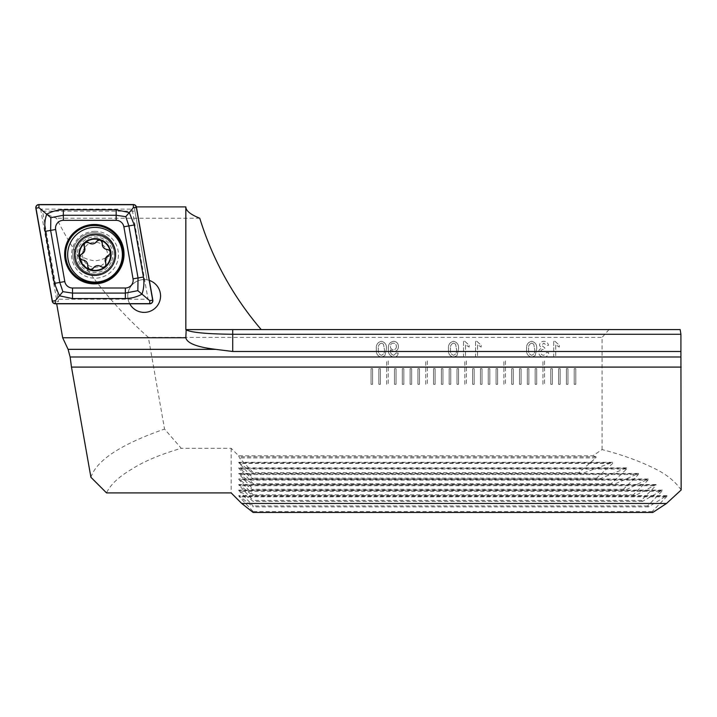<?xml version="1.0" encoding="UTF-8"?>
<svg xmlns="http://www.w3.org/2000/svg" width="717" height="717" viewBox="0 0 717 717"><rect width="100%" height="100%" fill="white"/><g stroke="black" fill="none" stroke-linecap="round" stroke-linejoin="round"><path stroke-width="0.54" stroke-dasharray="3.58 2.69" d="M95.011 231.295A23.446 23.446 0 0 0 71.575 254.741A23.446 23.446 0 0 0 95.011 278.187A23.446 23.446 0 0 0 118.457 254.741A23.446 23.446 0 0 0 95.011 231.295M95.011 238.331A16.41 16.41 0 0 0 78.601 254.741A16.41 16.41 0 0 0 95.011 271.151A16.41 16.41 0 0 0 111.422 254.643C110.337 244.802 104.87 239.361 95.011 238.331C85.162 239.361 79.695 244.802 78.601 254.643A16.41 16.41 0 0 0 95.011 271.151A16.41 16.41 0 0 0 111.422 254.741A16.41 16.41 0 0 0 95.011 238.331M78.601 254.643C83.226 258.003 88.693 260.065 95.011 260.845C101.357 260.056 106.824 257.995 111.422 254.643M42.59 211.174L134.939 211.174L147.048 279.827A16.41 16.41 0 0 0 127.751 295.987A16.41 16.41 0 0 0 144.162 312.397A16.41 16.41 0 0 0 160.572 295.987A16.41 16.41 0 0 0 144.162 279.576A16.41 16.41 0 0 0 128.755 301.624L129.58 303.506L56.625 303.506L56.795 301.624L58.543 301.624L42.59 211.174C45.395 213.576 50.011 215.916 56.446 218.219C78.995 263.148 109.647 302.87 148.383 337.402L164.543 429.044L181.258 448.304C160.16 454.506 143.66 461.47 131.749 469.187C118.825 476.742 110.418 484.647 106.537 492.902M371.039 384.285L371.039 368.655L372.598 368.655L372.598 384.285L371.039 384.285L371.039 368.655L372.598 368.655L372.598 384.285L371.039 384.285M378.854 384.285L378.854 368.655L380.413 368.655L380.413 384.285L378.854 384.285L378.854 368.655L380.413 368.655L380.413 384.285L378.854 384.285M386.669 384.285L386.669 360.839L388.229 360.839L388.229 384.285L386.669 384.285L386.669 360.839L388.229 360.839L388.229 384.285L386.669 384.285M394.484 384.285L394.484 368.655L396.044 368.655L396.044 384.285L394.484 384.285L394.484 368.655L396.044 368.655L396.044 384.285L394.484 384.285M402.3 384.285L402.3 368.655L403.859 368.655L403.859 384.285L402.3 384.285L402.3 368.655L403.859 368.655L403.859 384.285L402.3 384.285M410.115 384.285L410.115 368.655L411.675 368.655L411.675 384.285L410.115 384.285L410.115 368.655L411.675 368.655L411.675 384.285L410.115 384.285M417.93 384.285L417.93 368.655L419.49 368.655L419.49 384.285L417.93 384.285L417.93 368.655L419.49 368.655L419.49 384.285L417.93 384.285M425.737 384.285L425.737 360.839L427.305 360.839L427.305 384.285L425.737 384.285L425.737 360.839L427.305 360.839L427.305 384.285L425.737 384.285M433.552 384.285L433.552 368.655L435.12 368.655L435.12 384.285L433.552 384.285L433.552 368.655L435.12 368.655L435.12 384.285L433.552 384.285M441.367 384.285L441.367 368.655L442.936 368.655L442.936 384.285L441.367 384.285L441.367 368.655L442.936 368.655L442.936 384.285L441.367 384.285M449.183 384.285L449.183 368.655L450.742 368.655L450.742 384.285L449.183 384.285L449.183 368.655L450.742 368.655L450.742 384.285L449.183 384.285M456.998 384.285L456.998 368.655L458.557 368.655L458.557 384.285L456.998 384.285L456.998 368.655L458.557 368.655L458.557 384.285L456.998 384.285M464.813 384.285L464.813 360.839L466.373 360.839L466.373 384.285L464.813 384.285L464.813 360.839L466.373 360.839L466.373 384.285L464.813 384.285M472.628 384.285L472.628 368.655L474.188 368.655L474.188 384.285L472.628 384.285L472.628 368.655L474.188 368.655L474.188 384.285L472.628 384.285M480.444 384.285L480.444 368.655L482.003 368.655L482.003 384.285L480.444 384.285L480.444 368.655L482.003 368.655L482.003 384.285L480.444 384.285M488.259 384.285L488.259 368.655L489.819 368.655L489.819 384.285L488.259 384.285L488.259 368.655L489.819 368.655L489.819 384.285L488.259 384.285M496.065 384.285L496.065 368.655L497.634 368.655L497.634 384.285L496.065 384.285L496.065 368.655L497.634 368.655L497.634 384.285L496.065 384.285M503.881 384.285L503.881 360.839L505.449 360.839L505.449 384.285L503.881 384.285L503.881 360.839L505.449 360.839L505.449 384.285L503.881 384.285M511.696 384.285L511.696 368.655L513.264 368.655L513.264 384.285L511.696 384.285L511.696 368.655L513.264 368.655L513.264 384.285L511.696 384.285M519.511 384.285L519.511 368.655L521.08 368.655L521.08 384.285L519.511 384.285L519.511 368.655L521.08 368.655L521.08 384.285L519.511 384.285M527.327 384.285L527.327 368.655L528.886 368.655L528.886 384.285L527.327 384.285L527.327 368.655L528.886 368.655L528.886 384.285L527.327 384.285M535.142 384.285L535.142 368.655L536.701 368.655L536.701 384.285L535.142 384.285L535.142 368.655L536.701 368.655L536.701 384.285L535.142 384.285M542.957 384.285L542.957 360.839L544.517 360.839L544.517 384.285L542.957 384.285L542.957 360.839L544.517 360.839L544.517 384.285L542.957 384.285M552.332 384.285L550.773 384.285L550.773 368.655L552.332 368.655L552.332 384.285L550.773 384.285L550.773 368.655L552.332 368.655L552.332 384.285M560.147 384.285L558.588 384.285L558.588 368.655L560.147 368.655L560.147 384.285L558.588 384.285L558.588 368.655L560.147 368.655L560.147 384.285M567.963 384.285L566.403 384.285L566.403 368.655L567.963 368.655L567.963 384.285L566.403 384.285L566.403 368.655L567.963 368.655L567.963 384.285M574.209 384.285L574.209 368.655L575.778 368.655L575.778 384.285L574.209 384.285L574.209 368.655L575.778 368.655L575.778 384.285L574.209 384.285M393.893 357.138C396.42 356.994 397.854 355.659 398.213 353.131L396.205 352.925L393.785 355.327C391.267 354.61 390.138 352.791 390.389 349.869L393.974 351.527C396.86 351.142 398.338 349.466 398.41 346.49C398.293 343.353 396.698 341.624 393.624 341.31C389.761 342.108 388.022 344.599 388.39 348.803C387.933 353.4 389.77 356.179 393.893 357.138C396.42 356.994 397.854 355.659 398.213 353.131L396.205 352.925L393.785 355.327C391.267 354.61 390.138 352.791 390.389 349.869L393.974 351.527C396.86 351.142 398.338 349.466 398.41 346.49C398.293 343.353 396.698 341.624 393.624 341.31C389.761 342.108 388.022 344.599 388.39 348.803C387.933 353.4 389.77 356.179 393.893 357.138M463.532 341.31L463.532 356.932L465.53 356.932L465.53 344.752L469.142 347.064L469.142 345.209L464.822 341.31L463.532 341.31L463.532 356.932L465.53 356.932L465.53 344.752L469.142 347.064L469.142 345.209L464.822 341.31L463.532 341.31M535.142 355.632L536.666 349.224C537.15 344.877 535.482 342.242 531.656 341.31C527.837 342.242 526.161 344.886 526.645 349.224C526.161 353.571 527.829 356.206 531.656 357.138L535.142 355.632L536.666 349.224C537.15 344.877 535.482 342.242 531.656 341.31C527.837 342.242 526.161 344.886 526.645 349.224C526.161 353.571 527.829 356.206 531.656 357.138L535.142 355.632M553.694 341.31L553.694 356.932L555.702 356.932L555.702 344.752L559.305 347.064L559.305 345.209L554.985 341.31L553.694 341.31L553.694 356.932L555.702 356.932L555.702 344.752L559.305 347.064L559.305 345.209L554.985 341.31L553.694 341.31M681.15 489.989C675.163 481.304 666.165 474.089 654.164 468.335C639.259 460.95 621.899 454.695 602.083 449.568L592.762 455.815L238.671 455.815L231.161 448.304L181.258 448.304M602.083 449.568L602.083 337.402L148.383 337.402M543.827 357.138C546.632 356.976 548.254 355.507 548.684 352.728L546.686 352.522L543.755 355.327C541.828 355.193 540.806 354.153 540.672 352.217C540.815 350.407 541.792 349.439 543.603 349.304L544.902 349.52L544.696 347.718L541.469 345.343L543.853 343.111L546.479 345.513L548.487 345.316C547.985 342.78 546.462 341.444 543.916 341.31C541.299 341.417 539.811 342.735 539.471 345.28L541.604 348.381C539.677 348.937 538.7 350.219 538.664 352.235C538.996 355.309 540.708 356.941 543.827 357.138C546.632 356.976 548.254 355.507 548.684 352.728L546.686 352.522L543.755 355.327C541.828 355.193 540.806 354.153 540.672 352.217C540.815 350.407 541.792 349.439 543.603 349.304L544.902 349.52L544.696 347.718L541.469 345.343L543.853 343.111L546.479 345.513L548.487 345.316C547.985 342.78 546.462 341.444 543.916 341.31C541.299 341.417 539.811 342.735 539.471 345.28L541.604 348.381C539.677 348.937 538.7 350.219 538.664 352.235C538.996 355.309 540.708 356.941 543.827 357.138M475.55 341.31L475.55 356.932L477.558 356.932L477.558 344.752L481.161 347.064L481.161 345.209L476.841 341.31L475.55 341.31L475.55 356.932L477.558 356.932L477.558 344.752L481.161 347.064L481.161 345.209L476.841 341.31L475.55 341.31M456.998 355.632L458.522 349.224C459.005 344.877 457.338 342.242 453.511 341.31C449.693 342.242 448.017 344.886 448.501 349.224C448.017 353.571 449.684 356.206 453.511 357.138L456.998 355.632L458.522 349.224C459.005 344.877 457.338 342.242 453.511 341.31C449.693 342.242 448.017 344.886 448.501 349.224C448.017 353.571 449.684 356.206 453.511 357.138L456.998 355.632M384.868 355.632L386.391 349.224C386.875 344.877 385.199 342.242 381.381 341.31C377.554 342.242 375.887 344.886 376.371 349.224C375.887 353.571 377.554 356.206 381.381 357.138L384.868 355.632L386.391 349.224C386.875 344.877 385.199 342.242 381.381 341.31C377.554 342.242 375.887 344.886 376.371 349.224C375.887 353.571 377.554 356.206 381.381 357.138L384.868 355.632M185.882 329.587L680.173 329.587M609.02 329.587L602.083 337.402M652.802 512.449L652.201 511.517L666.46 496.836C667.446 495.626 667.285 495.393 665.968 496.137L648.518 506.883L647.648 505.96L661.899 491.27L662.356 490.114L642.566 501.326L641.41 500.394L655.75 485.714L656.109 484.549L634.85 495.761L633.389 494.838L647.926 480.148L648.186 478.992L625.233 490.195L623.432 489.272L638.273 474.582L638.435 473.426L613.483 484.638L611.296 483.706L626.613 469.026L626.658 467.869L599.269 479.073L596.625 478.149L612.632 463.46L612.551 462.304L582.052 473.516L578.843 472.584L595.854 457.903L596.087 456.792L592.762 455.815M238.671 455.815L239.478 457.903L253.11 472.584L253.11 473.516L239.478 462.761C238.447 462.035 238.447 462.268 239.478 463.46L253.11 478.149L253.11 479.073L239.478 468.326C238.447 467.592 238.447 467.825 239.478 469.026L253.11 483.706L253.11 484.638L239.478 473.883C238.447 473.157 238.447 473.39 239.478 474.582L253.11 489.272L253.11 490.195L239.478 479.449C238.447 478.714 238.447 478.947 239.478 480.148L253.11 494.838L253.11 495.761L239.478 485.006C238.447 484.28 238.447 484.513 239.478 485.714L253.11 500.394L253.11 501.326L239.478 490.571C238.447 489.845 238.447 490.078 239.478 491.27L253.11 505.96L253.11 506.883L239.478 496.137C238.447 495.402 238.447 495.635 239.478 496.836L666.46 496.836C667.446 495.626 667.285 495.393 665.968 496.137L239.478 496.137C238.447 495.402 238.447 495.635 239.478 496.836L253.11 511.517L253.11 512.449M231.161 448.304L231.161 492.902M610.678 462.761L239.478 462.761C238.447 462.035 238.447 462.268 239.478 463.46L612.632 463.46M624.982 468.326L239.478 468.326C238.447 467.592 238.447 467.825 239.478 469.026L626.613 469.026M636.92 473.883L239.478 473.883C238.447 473.157 238.447 473.39 239.478 474.582L638.273 474.582M646.815 479.449L239.478 479.449C238.447 478.714 238.447 478.947 239.478 480.148L647.926 480.148M654.863 485.006L239.478 485.006C238.447 484.28 238.447 484.513 239.478 485.714L655.75 485.714M661.217 490.571L239.478 490.571C238.447 489.845 238.447 490.078 239.478 491.27L661.899 491.27M90.907 477.28C96.983 459.346 122.903 443.653 164.543 429.044M199.747 218.219L56.446 218.219M134.939 211.174L134.518 208.781L136.096 206.899L149.046 280.311A16.41 16.41 0 0 1 149.351 280.419M56.795 301.624L58.543 301.624M149.046 280.311L147.048 279.827L134.518 208.781M652.201 511.517L253.11 511.517M578.843 472.584L253.11 472.584M582.052 473.516L253.11 473.516M596.625 478.149L253.11 478.149M599.269 479.073L253.11 479.073M611.296 483.706L253.11 483.706M613.483 484.638L253.11 484.638M623.432 489.272L253.11 489.272M625.233 490.195L253.11 490.195M633.389 494.838L253.11 494.838M634.85 495.761L253.11 495.761M641.41 500.394L253.11 500.394M642.566 501.326L253.11 501.326M647.648 505.96L253.11 505.96M648.518 506.883L253.11 506.883M531.673 343.111L533.753 344.178L534.658 349.224C535.16 352.289 534.156 354.323 531.656 355.327C529.155 354.323 528.16 352.28 528.653 349.224C528.16 346.141 529.164 344.106 531.673 343.111L533.753 344.178L534.658 349.224C535.16 352.289 534.156 354.323 531.656 355.327C529.155 354.323 528.16 352.28 528.653 349.224C528.16 346.141 529.164 344.106 531.673 343.111M453.529 343.111L455.609 344.178L456.514 349.224C457.016 352.289 456.012 354.323 453.511 355.327C451.011 354.323 450.016 352.28 450.509 349.224C450.016 346.141 451.02 344.106 453.529 343.111L455.609 344.178L456.514 349.224C457.016 352.289 456.012 354.323 453.511 355.327C451.011 354.323 450.016 352.28 450.509 349.224C450.016 346.141 451.02 344.106 453.529 343.111M396.402 346.598C396.304 348.543 395.291 349.591 393.364 349.726C391.419 349.529 390.433 348.435 390.398 346.445C390.406 344.447 391.383 343.335 393.31 343.111C395.327 343.362 396.358 344.518 396.402 346.598C396.304 348.543 395.291 349.591 393.364 349.726C391.419 349.529 390.433 348.435 390.398 346.445C390.406 344.447 391.383 343.335 393.31 343.111C395.327 343.362 396.358 344.518 396.402 346.598M381.399 343.111L383.478 344.178L384.384 349.224C384.877 352.289 383.873 354.323 381.381 355.327C378.881 354.323 377.877 352.28 378.37 349.224C377.877 346.141 378.89 344.106 381.399 343.111L383.478 344.178L384.384 349.224C384.877 352.289 383.873 354.323 381.381 355.327C378.881 354.323 377.877 352.28 378.37 349.224C377.877 346.141 378.89 344.106 381.399 343.111M111.762 260.809A17.808 17.808 0 0 0 101.079 237.999A17.808 17.808 0 0 0 78.27 248.674A17.808 17.808 0 0 0 88.953 271.483A17.808 17.808 0 0 0 111.762 260.809M105.713 262.798A3.083 3.083 0 0 1 101.133 266.67M109.728 250.887A3.083 3.083 0 0 1 108.384 255.422M76.647 248.091A19.538 19.538 0 0 0 88.361 273.114A19.538 19.538 0 0 0 113.385 261.391A19.538 19.538 0 0 0 101.671 236.377A19.538 19.538 0 0 0 76.647 248.091A19.538 19.538 0 0 0 88.361 273.114A19.538 19.538 0 0 0 113.385 261.391A19.538 19.538 0 0 0 101.671 236.377A19.538 19.538 0 0 0 76.647 248.091M106.77 258.998A12.503 12.503 0 0 0 99.278 242.982A12.503 12.503 0 0 0 83.262 250.484A12.503 12.503 0 0 0 90.754 266.5A12.503 12.503 0 0 0 106.77 258.998M120.734 264.053A27.354 27.354 0 0 0 104.332 229.028A27.354 27.354 0 0 0 69.298 245.429A27.354 27.354 0 0 0 85.699 280.455A27.354 27.354 0 0 0 120.734 264.053M91.812 269.287A3.083 3.083 0 0 1 88.209 267.979M80.842 259.249A3.083 3.083 0 0 1 80.17 255.476M84.05 244.73A3.083 3.083 0 0 1 86.981 242.256M98.229 240.249A3.083 3.083 0 0 1 101.832 241.548M94.339 232.684A21.492 21.492 0 0 0 72.847 254.177A21.492 21.492 0 0 0 94.339 275.669A21.492 21.492 0 0 0 115.831 254.177A21.492 21.492 0 0 0 94.339 232.684A21.492 21.492 0 0 0 72.847 254.177A21.492 21.492 0 0 0 94.339 275.669A21.492 21.492 0 0 0 115.831 254.177A21.492 21.492 0 0 0 94.339 232.684A21.492 21.492 0 0 0 72.847 254.177A21.492 21.492 0 0 0 94.339 275.669M94.339 224.484A29.693 29.693 0 0 0 64.647 254.177A29.693 29.693 0 0 0 94.339 283.869A29.693 29.693 0 0 0 124.032 254.177A29.693 29.693 0 0 0 94.339 224.484A29.693 29.693 0 0 1 124.032 254.177A29.693 29.693 0 0 1 94.339 283.869M40.645 209.122L56.535 299.231L148.034 299.231L132.143 209.122L40.645 209.122L38.924 207.679L35.85 208.226M56.535 299.231L55.326 300.674L52.242 301.212M132.143 209.122L133.353 207.679L133.353 204.551M148.034 299.231L149.754 300.674L152.829 300.127M596.087 456.792L238.671 456.792M595.854 457.903L239.478 457.903M113.232 261.346A19.377 19.377 0 0 0 101.617 236.52A19.377 19.377 0 0 0 76.791 248.145A19.377 19.377 0 0 0 88.415 272.962A19.377 19.377 0 0 0 113.232 261.346M55.326 300.674L55.326 303.793M38.924 207.679L38.924 204.551M133.353 207.679L136.436 207.141M149.754 300.674L149.754 303.793M612.551 462.304L238.725 462.304M626.658 467.869L238.725 467.869M638.435 473.426L238.725 473.426M648.186 478.992L238.725 478.992M656.109 484.549L238.725 484.549M662.356 490.114L238.725 490.114M667.007 495.671L238.725 495.671"/><path stroke-width="1.08" d="M149.351 280.419A16.41 16.41 0 0 1 148.195 311.886A16.41 16.41 0 0 1 129.732 303.793M680.917 334.274L680.917 351.482L232.72 351.482L232.72 334.274L680.917 334.274L680.173 329.587L185.837 329.587L185.837 206.899L136.382 206.899M681.15 367.095L71.485 367.095L90.907 477.28L106.537 492.902L231.161 492.902L241.728 503.468L666.523 503.468L681.15 489.989L680.917 351.482M666.523 503.468L652.802 512.449L253.11 512.449L241.728 503.468M71.485 367.095L70.132 356.985L68.088 349.331L62.666 337.752L56.679 303.793M232.72 351.482L215.503 349.331C196.924 347.073 187.038 343.21 185.837 337.752L62.666 337.752M185.837 206.899C185.864 210.753 190.507 214.526 199.747 218.219C212.617 259.545 233.106 296.668 261.212 329.587M185.837 337.752L186.16 329.865C191.224 332.518 206.747 333.988 232.72 334.274L232.72 329.587M80.17 255.476A3.083 3.083 0 0 1 81.657 254.114A5.386 5.386 0 0 0 84.579 251.004L81.657 254.114C78.969 256.623 79.318 258.586 82.706 260.011C86.112 260.567 87.797 262.565 87.77 266.016C88.603 269.592 90.476 270.273 93.407 268.05C95.585 265.38 98.166 264.923 101.133 266.67C103.176 267.755 104.745 267.28 105.865 265.245L105.462 258.523L110.059 253.639C110.508 251.353 109.593 249.982 107.326 249.516A3.083 3.083 0 0 1 109.728 250.887M114.37 261.75A20.587 20.587 0 0 0 102.029 235.391A20.587 20.587 0 0 0 75.661 247.732A20.587 20.587 0 0 0 88.003 274.091A20.587 20.587 0 0 0 114.37 261.75M120.734 264.053A27.354 27.354 0 0 0 104.332 229.028A27.354 27.354 0 0 0 69.298 245.429A27.354 27.354 0 0 0 85.699 280.455A27.354 27.354 0 0 0 120.734 264.053M80.322 249.417A15.631 15.631 0 0 0 89.688 269.44A15.631 15.631 0 0 0 109.71 260.065A15.631 15.631 0 0 0 100.335 240.052A15.631 15.631 0 0 0 80.322 249.417M84.597 250.968L84.579 251.004A5.386 5.386 0 0 0 84.319 246.729L84.597 250.968M101.832 241.548A3.083 3.083 0 0 1 102.271 243.52A5.386 5.386 0 0 0 107.326 249.516C103.929 248.969 102.244 246.962 102.271 243.52C101.438 239.935 99.555 239.254 96.634 241.486C94.447 244.147 91.875 244.614 88.899 242.866C85.386 241.79 83.862 243.081 84.319 246.729A3.083 3.083 0 0 1 84.05 244.73M108.384 255.422A5.386 5.386 0 0 0 105.713 262.798M101.133 266.67A5.386 5.386 0 0 0 93.407 268.05A3.083 3.083 0 0 1 91.812 269.287M88.209 267.979A3.083 3.083 0 0 1 87.77 266.016A5.386 5.386 0 0 0 82.706 260.011A3.083 3.083 0 0 1 80.842 259.249M86.981 242.256A3.083 3.083 0 0 1 88.899 242.866A5.386 5.386 0 0 0 96.634 241.486A3.083 3.083 0 0 1 98.229 240.249M94.339 224.484A29.693 29.693 0 0 0 64.647 254.177A29.693 29.693 0 0 0 94.339 283.869A29.693 29.693 0 0 0 124.032 254.177A29.693 29.693 0 0 0 94.339 224.484M64.808 281.557A7.815 7.815 0 0 0 72.507 288.01L125.35 288.01A7.815 7.815 0 0 0 133.048 278.841L123.871 226.796A7.815 7.815 0 0 0 116.172 220.343L63.329 220.343A7.815 7.815 0 0 0 55.63 229.512L64.808 281.557L59.807 282.435L62.89 291.658L72.507 293.092L72.507 288.01M52.242 301.212A3.128 3.128 0 0 0 55.326 303.793L149.754 303.793A3.128 3.128 0 0 0 152.829 300.127L136.436 207.141A3.128 3.128 0 0 0 133.353 204.551L38.924 204.551A3.128 3.128 0 0 0 35.85 208.226L52.242 301.212M55.326 303.641L149.754 303.641A2.967 2.967 0 0 0 152.676 300.154L136.275 207.168A2.967 2.967 0 0 0 133.353 204.712L38.924 204.712A2.967 2.967 0 0 0 36.002 208.199L52.404 301.185A2.967 2.967 0 0 0 55.326 303.641L55.326 300.674L52.404 301.185M72.507 298.559L72.507 293.092L125.35 293.092L137.834 290.672L138.049 277.954L128.872 225.918L125.798 216.686L116.172 215.261L63.329 215.261L50.844 217.681L46.713 214.204C51.785 211.39 57.324 209.92 63.329 209.794L116.172 209.794L129.275 212.537L134.258 224.968L143.436 277.013C144.35 282.928 143.866 288.637 141.975 294.14C136.893 296.963 131.354 298.433 125.35 298.559L72.507 298.559L59.403 295.816L54.42 283.385L45.243 231.34C44.329 225.425 44.812 219.707 46.713 214.204L38.924 207.679L38.924 204.712M125.798 216.686L133.353 207.679L133.353 204.712M62.89 291.658L55.326 300.674M137.834 290.672L149.754 300.674L149.754 303.641M50.844 217.681L50.629 230.39L55.63 229.512M680.747 356.985L70.132 356.985M215.503 349.331L68.088 349.331M94.339 282.848A28.671 28.671 0 0 0 123.01 254.177A28.671 28.671 0 0 0 94.339 225.505A28.671 28.671 0 0 0 65.668 254.177A28.671 28.671 0 0 0 94.339 282.848M38.924 207.679L36.002 208.199M149.754 300.674L152.676 300.154M133.353 207.679L136.275 207.168M45.243 231.34L50.629 230.39L59.807 282.435L54.42 283.385M63.329 209.794L63.329 220.343M116.172 209.794L116.172 220.343M134.258 224.968L123.871 226.796M143.436 277.013L133.048 278.841M125.35 298.559L125.35 288.01"/></g></svg>
